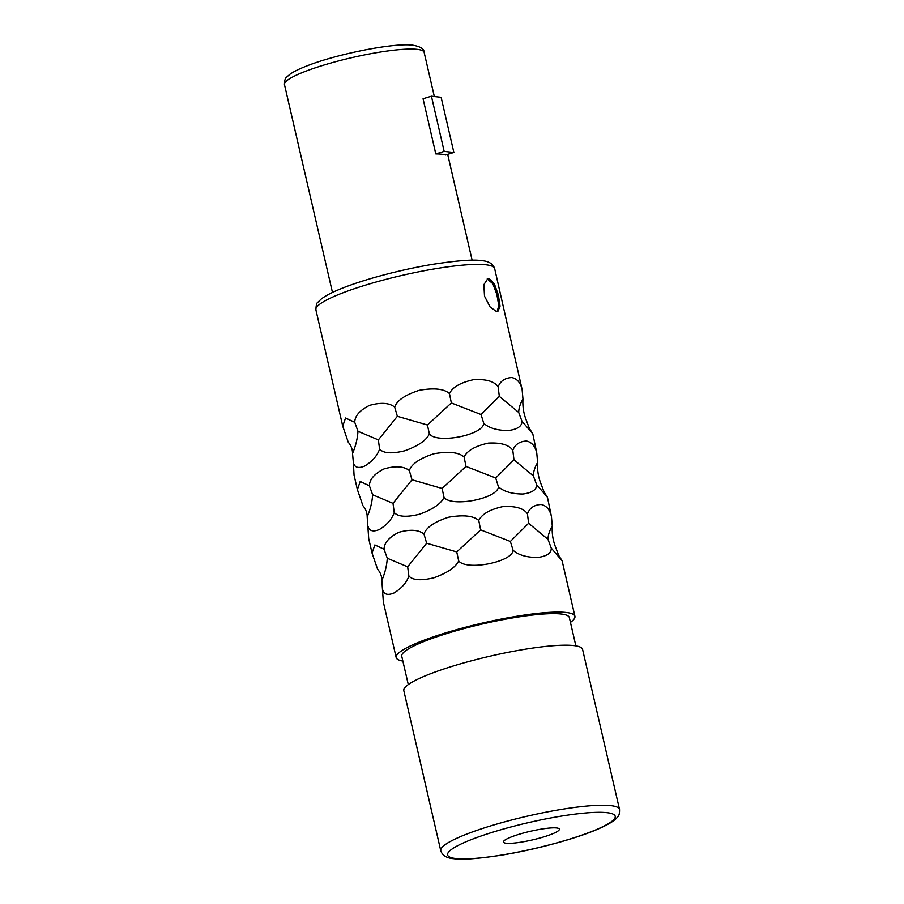 <?xml version="1.0" encoding="UTF-8"?>
<svg xmlns="http://www.w3.org/2000/svg" width="904" height="904" viewBox="0 0 904 904"><rect width="100%" height="100%" fill="white"/><g stroke="black" fill="none" stroke-linecap="round" stroke-linejoin="round"><path stroke-width="1.36" d="M487.199 278.94L492.872 283.754L496.861 294.501L498.771 305.552L497.132 311.711M489.03 278.579L494.307 283.686L498.364 294.975L500.059 306.162L497.81 311.597L496.68 311.688L490.104 306.976L484.51 296.15L483.866 284.647L487.821 278.681L489.03 278.579M353.396 462.882L354.052 475.12L357.396 489.618L360.199 481.47L369.397 485.776C369.533 479.346 374.459 473.707 384.166 468.848C395.568 465.684 403.964 466.261 409.342 470.566C411.602 463.944 419.784 458.339 433.875 453.763C448.734 451.175 458.814 452.26 464.114 457.028C467.176 450.621 475.255 445.977 488.352 443.107C500.974 442.463 509.121 444.87 512.794 450.339C515.031 444.486 519.619 441.378 526.535 441.016C531.857 442.271 535.27 446.282 536.773 453.04L532.806 433.852L529.394 428.473L526.038 419.592C523.54 413.049 522.523 406.19 522.964 399.014L522.128 389.579C520.625 382.821 517.212 378.81 511.879 377.544C504.963 377.906 500.387 381.013 498.138 386.867C494.465 381.398 486.318 378.991 473.696 379.646C460.599 382.516 452.52 387.149 449.457 393.568C444.158 388.788 434.078 387.703 419.219 390.302C405.128 394.878 396.946 400.472 394.686 407.105C389.308 402.788 380.912 402.212 369.51 405.387C359.803 410.235 354.876 415.874 354.741 422.304L345.554 417.998L342.74 426.146L348.243 442.192C351.147 445.638 352.571 449.412 352.537 453.514L353.396 462.882C354.707 467.605 358.515 468.645 364.798 466.001C372.358 461.345 377.284 455.706 379.59 449.073C383.409 453.367 391.794 453.944 404.732 450.791C418.134 445.954 426.349 440.35 429.377 433.965C437.174 444.09 483.256 435.106 483.764 423.332C489.087 428.067 497.234 430.485 508.206 430.553C517.438 429.377 522.026 426.27 521.97 421.23L532.806 433.852M357.396 489.618L362.899 505.664C365.792 509.099 367.227 512.873 367.193 516.975L368.708 538.592L372.052 553.078L374.855 544.942L384.042 549.236C384.189 542.818 389.104 537.168 398.822 532.32C410.224 529.145 418.608 529.721 423.987 534.038C426.259 527.405 434.44 521.811 448.531 517.235C463.39 514.636 473.47 515.732 478.77 520.501C481.832 514.093 489.911 509.449 503.008 506.579C515.619 505.924 523.766 508.342 527.439 513.811C529.688 507.946 534.264 504.839 541.191 504.477C546.513 505.743 549.926 509.754 551.429 516.512L547.462 497.324L544.05 491.934L540.682 483.052C538.196 476.51 537.168 469.662 537.62 462.486L536.773 453.04M368.052 526.354C369.363 531.066 373.171 532.106 379.454 529.473C387.014 524.817 391.94 519.167 394.234 512.534C398.065 516.828 406.45 517.404 419.388 514.263C432.779 509.427 440.994 503.81 444.033 497.426C451.83 507.562 497.901 498.579 498.42 486.793C503.743 491.539 511.89 493.946 522.862 494.025C532.094 492.838 536.682 489.731 536.626 484.702L547.462 497.324M372.052 553.078L377.544 569.124C380.448 572.571 381.883 576.345 381.85 580.447L383.352 602.064L396.167 657.547A91.733 14.193 167 0 1 464.091 627.613A91.733 14.193 167 0 1 566.119 612.471A91.733 14.193 -13 0 1 574.921 616.279A91.733 14.193 -13 0 1 570.447 622.381M382.697 589.815C384.019 594.538 387.816 595.578 394.11 592.934C401.67 588.278 406.597 582.639 408.89 576.006C412.721 580.3 421.106 580.876 434.044 577.735C447.435 572.887 455.65 567.283 458.69 560.898C466.487 571.034 512.557 562.039 513.077 550.265C518.399 555.011 526.546 557.418 537.507 557.486C546.75 556.31 551.338 553.203 551.27 548.163L562.107 560.785L558.695 555.406L555.338 546.524C552.841 539.982 551.824 533.123 552.276 525.947L551.429 516.512M342.74 426.146L315.892 309.857A91.733 14.193 -13 0 1 383.816 279.924A91.733 14.193 -13 0 1 485.855 264.782A91.733 14.193 -13 0 1 494.657 268.59L522.128 389.579M521.97 421.23L518.715 412.45C518.726 408.348 520.15 403.873 522.964 399.014M449.457 393.568L451.345 402.947L481.052 414.518L483.764 423.332M481.052 414.518L499.324 396.347L518.715 412.45M396.167 657.547A91.733 14.193 167 0 0 402.868 661.073M512.794 450.339L513.981 459.82L533.371 475.911C533.383 471.82 534.795 467.345 537.62 462.486M536.626 484.702L533.371 475.911M367.193 516.975C370.391 509.325 372.199 501.912 372.617 494.748L393.014 503.358L411.998 479.764L442.101 488.465L465.989 466.419L495.708 477.979L498.42 486.793M495.708 477.979L513.981 459.82M442.101 488.465L444.033 497.426M393.014 503.358L394.234 512.534M369.397 485.776L372.617 494.748M409.342 470.566L411.998 479.764M464.114 457.028L465.989 466.419M498.138 386.867L499.324 396.347M352.537 453.514C355.735 445.864 357.543 438.451 357.973 431.287L378.358 439.898L397.353 416.292L427.445 425.004L429.377 433.965M427.445 425.004L451.345 402.947M378.358 439.898L379.59 449.073M354.741 422.304L357.973 431.287M394.686 407.105L397.353 416.292M527.439 513.811L528.625 523.28L548.016 539.383C548.027 535.281 549.451 530.806 552.276 525.947M551.27 548.163L548.016 539.383M381.85 580.447C385.047 572.797 386.856 565.384 387.274 558.22L407.659 566.831L426.654 543.225L456.746 551.937L480.645 529.88L510.364 541.451L513.077 550.265M510.364 541.451L528.625 523.28M456.746 551.937L458.69 560.898M407.659 566.831L408.89 576.006M384.042 549.236L387.274 558.22M423.987 534.038L426.654 543.225M478.77 520.501L480.645 529.88M408.292 684.565L401.749 656.259A85.993 13.3 167 0 1 465.424 628.201A85.993 13.3 167 0 1 561.079 613.997A85.993 13.3 -13 0 1 569.339 617.568L575.871 645.874M440.756 850.709L403.817 690.667A91.733 14.193 167 0 1 471.73 660.734A91.733 14.193 167 0 1 573.769 645.58A91.733 14.193 -13 0 1 582.571 649.388L619.522 809.442A91.733 14.193 -13 0 0 610.72 805.622A91.733 14.193 -13 0 0 508.681 820.775A91.733 14.193 -13 0 0 440.756 850.709C442.384 855.534 446.791 858.201 453.955 858.698C461.752 859.953 477.493 858.789 501.178 855.207C533.755 849.975 573.385 839.42 596.03 829.906C610.641 823.725 615.477 819.804 617.477 817.092C618.991 816.029 619.669 813.487 619.522 809.442M556.593 827.951A28.668 4.43 -13 0 1 559.35 829.149A28.668 4.43 -13 0 1 538.117 838.505A28.668 4.43 -13 0 1 506.229 843.24A28.668 4.43 167 0 1 503.483 842.042A28.668 4.43 167 0 1 524.704 832.686A28.668 4.43 167 0 1 556.593 827.951M431.423 96.197L441.129 97.293L453.876 152.482L445.502 155.025A71.665 11.085 167 0 0 441.468 154.222A71.665 11.085 167 0 0 435.807 153.929L444.169 151.386L431.423 96.197L423.061 98.739L435.807 153.929M453.876 152.482L444.169 151.386M606.957 812.673A85.993 13.3 -13 0 1 567.802 839.692A85.993 13.3 -13 0 1 455.876 858.517A85.993 13.3 -13 0 1 495.03 831.488A85.993 13.3 -13 0 1 606.957 812.673M424.134 52.353C424.247 48.94 420.484 46.556 412.868 45.2C394.291 42.522 336.13 54.183 306.298 66.15C299.111 68.953 293.698 71.619 290.082 74.162L286.896 76.896C285.268 77.868 284.466 80.422 284.477 84.592A71.665 11.085 -13 0 1 337.542 61.201A71.665 11.085 -13 0 1 417.252 49.37A71.665 11.085 -13 0 1 424.134 52.353L434.338 96.525M562.107 560.785L574.921 616.279M447.683 154.358L472.125 260.216M284.477 84.592L332.469 292.455M315.892 309.857C316.072 305.156 316.75 302.614 317.925 302.218L321.395 298.896C325.361 295.868 331.429 292.67 339.61 289.303C362.199 279.844 401.421 269.403 433.807 264.16C457.514 260.544 473.402 259.358 481.459 260.612C488.623 261.109 493.03 263.765 494.657 268.59"/></g></svg>
